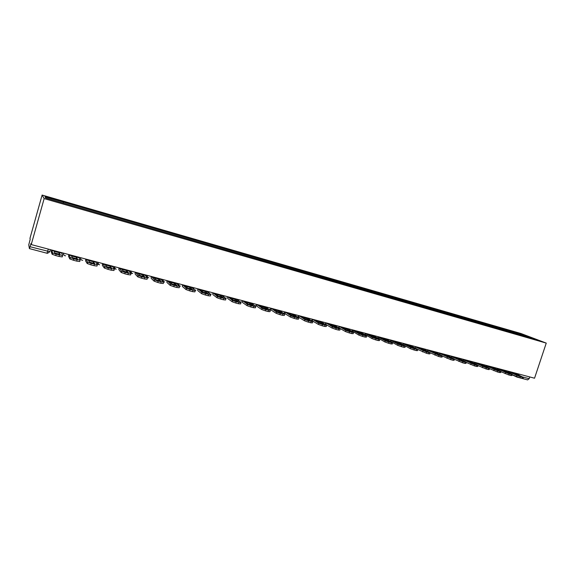 <?xml version="1.0" encoding="UTF-8"?>
<svg xmlns="http://www.w3.org/2000/svg" width="575" height="575" viewBox="0 0 575 575"><rect width="100%" height="100%" fill="white"/><g stroke="black" fill="none" stroke-linecap="round" stroke-linejoin="round"><path stroke-width="0.86" d="M48.322 249.112L46.992 253.244L29.411 248.601L28.75 244.871L30.18 239.365L29.972 238.309L42.112 195.062L44.153 198.591L546.25 343.103L534.542 378.213L31.23 244.569L44.153 198.591M546.25 343.103L520.993 333.529L42.112 195.062M46.992 253.244L29.426 248.616L30.065 246.732L49.831 251.706L50.406 249.665M31.23 244.569L31 243.405L30.065 246.732M529.747 376.934L529.165 378.695L527.606 379.874M516.508 333.852L516.3 332.911L527.757 336.217L536.223 339.423L524.537 336.167M516.3 332.911L63.279 201.976L44.979 196.822L45.705 198.023L524.637 336.088M514.855 333.378L515.157 332.472M63.43 202.156L63.236 203.076M527.757 336.217L527.383 336.878M513.885 373.283L519.707 375.978L516.451 375.116L510.658 372.427L513.885 373.283L513.698 373.843M508.487 371.723L520.325 376.798L519.958 377.89L512.181 374.692M514.021 372.758L523.379 377.401L520.325 376.798M523.336 377.538L523.013 378.494L522.021 378.436L522.387 377.344M519.958 377.89L522.021 378.436M502.888 370.365L508.616 373.046L505.317 372.176L499.618 369.502L502.888 370.365L502.694 370.94M497.404 368.776L509.148 373.843L508.782 374.95L500.926 371.687M503.06 369.847L512.26 374.462L509.148 373.843M512.21 374.598L511.894 375.561L510.873 375.497L511.24 374.397M508.782 374.95L510.873 375.497M491.747 367.411L497.382 370.07L494.04 369.193L488.434 366.534L491.747 367.411L491.553 368.007M486.177 365.786L497.828 370.853L497.461 371.967L489.519 368.647M491.963 366.908L500.99 371.479L497.828 370.853M500.947 371.615L500.631 372.586L499.582 372.521L499.948 371.414M497.461 371.967L499.582 372.521M480.47 364.421L486.004 367.066L482.619 366.167L477.113 363.529L480.47 364.421L480.262 365.039M474.813 362.76L486.364 367.827L485.997 368.942L477.976 365.563L477.66 366.519L476.546 366.455L476.919 365.333L478.026 365.398L469.351 360.899M480.729 363.918L489.584 368.453L486.364 367.827M489.533 368.604L489.217 369.567L488.139 369.509L488.506 368.388M485.997 368.942L488.139 369.509M469.042 361.387L474.483 364.018L471.054 363.105L465.642 360.489L469.042 361.387L468.833 362.034M463.299 359.698L474.742 364.758L474.375 365.88L466.311 362.451M474.375 365.88L476.546 366.455M474.742 364.758L476.919 365.333M457.47 358.318L462.803 360.928L459.332 360.007L454.027 357.406L457.47 358.318L457.247 358.987M451.634 356.593L462.976 361.646L462.602 362.782L454.516 359.31M457.822 357.837L466.318 362.293L462.976 361.646M466.268 362.451L465.951 363.422L464.808 363.364L465.175 362.228M462.602 362.782L464.808 363.364M445.747 355.213L450.973 357.794L447.458 356.867L442.254 354.286L445.747 355.213L445.517 355.903M439.817 353.452L451.044 358.498L450.678 359.641L442.549 356.119M446.143 354.739L454.451 359.152L451.044 358.498M454.401 359.317L454.085 360.288L452.906 360.223L453.28 359.088M450.678 359.641L452.906 360.223M433.866 352.065L438.991 354.624L435.426 353.683L430.337 351.124L433.866 352.065L433.636 352.784M427.843 350.268L438.962 355.307L438.588 356.457L430.38 352.863M434.319 351.598L442.434 355.968L438.962 355.307M442.376 356.133L442.06 357.118L440.853 357.046L441.219 355.903M438.588 356.457L440.853 357.046M421.834 348.874L426.844 351.411L423.229 350.455L418.255 347.918L421.834 348.874L421.59 349.622M415.718 347.041L426.715 352.065L426.341 353.23L417.975 349.521M422.33 348.414L430.251 352.748L426.715 352.065M430.201 352.913L429.884 353.898L428.627 353.826L429 352.676M426.341 353.23L428.627 353.826M409.637 345.64L414.532 348.155L410.873 347.185L406.015 344.677L409.637 345.64L409.386 346.423M410.191 345.194L410.435 345.625L403.434 343.771L410.615 347.487L414.302 348.788L413.921 349.952L410.241 348.651L402.716 344.518M410.435 345.625L417.91 349.478L414.302 348.788M417.853 349.65L417.536 350.635L416.243 350.563L416.616 349.399M413.921 349.952L416.243 350.563M397.282 342.362L402.054 344.856L398.346 343.872L393.609 341.385L397.282 342.362L397.023 343.182M390.978 340.443L398.029 344.166L401.717 345.467L401.343 346.639L397.656 345.338L390.303 341.191M397.886 341.924L405.397 346.164L401.717 345.467M405.339 346.344L405.023 347.329L403.693 347.257L404.067 346.085M401.343 346.639L403.693 347.257M384.761 339.042L389.412 341.514L385.652 340.515L381.038 338.05L384.761 339.042L384.488 339.897M378.364 337.065L385.272 340.788L388.959 342.096L388.585 343.275L384.898 341.974L377.717 337.812M385.415 338.618L392.711 342.801L388.959 342.096M392.653 342.988L392.337 343.979L390.964 343.908L391.345 342.722M388.585 343.275L390.964 343.908M372.068 335.671L376.589 338.122L372.78 337.108L368.295 334.672L372.068 335.671L371.781 336.569M365.585 333.629L372.334 337.374L376.028 338.682L375.647 339.868L371.96 338.56L364.967 334.384M372.78 335.261L379.859 339.401L376.028 338.682M379.795 339.588L379.478 340.587L378.062 340.508L378.443 339.315M375.647 339.868L378.062 340.508M359.202 332.264L363.594 334.686L359.727 333.658L355.379 331.243L359.202 332.264L358.908 333.205M352.64 330.129L359.224 333.902L362.911 335.218L362.53 336.418L358.843 335.103L352.051 330.905M359.972 331.861L366.821 335.944L362.911 335.218M366.764 336.145L366.447 337.137L364.988 337.058L365.362 335.865M362.53 336.418L364.988 337.058M346.164 328.799L350.419 331.2L346.502 330.158L342.283 327.772L346.164 328.799L345.848 329.791M339.523 326.55L345.927 330.388L349.614 331.703L349.233 332.911L345.546 331.595L339.329 328.045L338.955 327.369M346.991 328.411L353.611 332.443L349.614 331.703M353.546 332.652L353.23 333.651L351.72 333.565L352.101 332.357M349.233 332.911L351.72 333.565M332.939 325.299L337.058 327.664L333.083 326.607L329.008 324.25L332.939 325.299L332.616 326.341M326.248 322.97L332.443 326.83L336.131 328.138L335.75 329.36L332.062 328.045L326.054 324.53L325.68 323.775M333.831 324.918L340.213 328.9L336.131 328.138M340.148 329.108L339.832 330.107L338.272 330.021L338.653 328.807M335.75 329.36L338.272 330.021M319.535 321.741L323.509 324.077L319.477 323.013L315.546 320.685L317.393 321.123L319.535 321.741L319.19 322.841M312.793 319.377L318.766 323.215L322.453 324.53L322.072 325.752L318.385 324.437L312.592 320.965L312.232 320.124M320.483 321.375L326.622 325.299L322.453 324.53M326.557 325.515L326.241 326.521L324.631 326.428L325.012 325.206M322.072 325.752L324.631 326.428M305.943 318.133L309.767 320.44L305.677 319.362L301.897 317.062L303.78 317.515L305.943 318.133L305.577 319.298M295.809 314.82L299.137 315.704L304.894 319.542L308.581 320.864L308.2 322.101L304.52 320.785L298.942 317.357L298.59 316.408M306.949 317.781L312.836 321.641L308.581 320.864M312.771 321.871L312.462 322.877L310.795 322.783L311.176 321.547M308.2 322.101L310.795 322.783M304.513 320.778L304.894 319.542L304.52 320.785M292.158 314.482L295.83 316.753L291.683 315.661L288.053 313.389L292.158 314.482L291.784 315.689M285.315 312.038L290.849 315.84L294.508 317.148L294.127 318.392L290.44 317.069L285.099 313.691L284.769 312.62M293.236 314.137L298.878 317.953L294.508 317.148M298.813 318.176L298.497 319.19L296.757 319.082L297.138 317.838M294.127 318.392L296.757 319.082M278.171 310.773L281.692 313.016L277.488 311.902L274.009 309.666L278.171 310.773L277.797 311.995M271.292 308.308L276.597 312.081L280.233 313.375L279.845 314.633L276.165 313.303L271.062 309.975L270.76 308.775M279.321 310.442L284.718 314.209L280.233 313.375M284.654 314.424L284.338 315.459L282.519 315.33L282.9 314.079M279.845 314.633L282.519 315.33M263.616 308.25L259.771 305.893L263.99 307.014L263.63 308.257M257.061 304.534L262.135 308.265L265.751 309.551L265.363 310.816L261.747 309.53L256.817 306.209L256.558 304.851M265.204 306.698L270.358 310.414L265.751 309.551M270.293 310.622L269.97 311.672L268.072 311.528L268.46 310.263M265.363 310.816L268.072 311.528M263.99 307.014L267.346 309.221L263.077 308.092M249.607 303.197L252.799 305.375L248.465 304.225L245.324 302.062L249.607 303.197L249.263 304.463M248.429 304.204L249.227 304.441M242.628 300.703L247.372 304.34L251.052 305.663L250.664 306.942L247.07 305.663L242.37 302.385L242.161 300.811M250.887 302.896L255.782 306.561L251.052 305.663M255.724 306.762L255.401 307.826L253.41 307.661L253.798 306.389M250.664 306.942L253.41 307.661M235.01 299.323L238.028 301.465L233.63 300.301L230.668 298.173L235.01 299.323L234.679 300.617M233.587 300.272L234.629 300.581M227.987 296.815L232.559 300.466L236.131 301.724L235.743 303.011L232.171 301.746L227.714 298.504L227.571 296.736M236.368 299.036L240.997 302.651L236.131 301.724M240.939 302.845L240.609 303.931L238.532 303.744L238.92 302.464M235.743 303.011L238.532 303.744M220.203 295.399L223.042 297.498L218.579 296.319L215.798 294.228L220.203 295.399L219.873 296.707M218.529 296.283L219.822 296.664M213.131 292.869L217.443 296.477L220.994 297.728L220.599 299.022L217.055 297.771L212.843 294.572L212.743 292.768M221.634 295.126L225.982 298.684L220.994 297.728M225.932 298.863L225.601 299.97L223.431 299.769L223.826 298.475M220.599 299.022L223.431 299.769M205.174 291.417L207.834 293.48L203.306 292.28L200.704 290.224L205.174 291.417L204.851 292.732M203.248 292.237L204.793 292.689M198.052 288.866L201.954 292.337L205.62 293.667L205.232 294.968L201.703 293.732L197.757 290.576L197.685 288.772M206.684 291.158L210.752 294.659L205.62 293.667M210.702 294.831L210.364 295.96L208.107 295.73L208.495 294.422M205.232 294.968L208.107 295.73M189.93 287.371L192.395 289.39L187.795 288.176L185.387 286.163L189.93 287.371L189.606 288.707M187.737 288.125L189.542 288.657M182.757 284.805L186.357 288.212L190.023 289.541L189.628 290.857L185.969 289.527L182.447 286.522L182.412 284.711M191.511 287.126L195.284 290.569L190.023 289.541M195.241 290.734L194.896 291.877L192.546 291.626L192.941 290.317M189.628 290.857L192.546 291.626M174.448 283.267L176.719 285.25L172.054 284.014L169.841 282.045L174.448 283.267L174.124 284.611M171.997 283.964L174.067 284.56M167.224 280.679L170.523 284.028L174.182 285.358L173.787 286.688L170.135 285.351L166.901 282.411L166.908 280.593M176.115 283.044L179.587 286.422L174.182 285.358M179.544 286.573L179.199 287.737L176.748 287.464L177.143 286.142M173.787 286.688L176.748 287.464M158.736 279.098L160.806 281.038L156.069 279.788L154.064 277.862L158.736 279.098L158.412 280.456M156.019 279.73L158.355 280.406M151.462 276.496L154.445 279.773L158.096 281.11L157.701 282.447L154.057 281.11L151.124 278.235L151.175 276.417M160.482 278.889L163.652 282.21L158.096 281.11M163.609 282.347L163.257 283.54L160.713 283.238L161.101 281.908M157.701 282.447L160.713 283.238M142.787 274.872L144.656 276.762L139.84 275.49L138.043 273.607L142.787 274.872L142.456 276.237M139.79 275.439L142.406 276.187M135.463 272.248L138.115 275.461L141.759 276.798L141.364 278.142L137.727 276.805L135.111 273.995L135.197 272.176M144.62 274.678L147.466 277.933L141.759 276.798M147.43 278.056L147.071 279.27L144.418 278.947L144.814 277.603M141.364 278.142L144.418 278.947M126.593 270.573L128.247 272.421L123.359 271.134L121.778 269.294L126.593 270.573L126.256 271.953M123.316 271.084L126.212 271.903M119.219 267.936L121.533 271.077L125.163 272.413L124.775 273.772L121.138 272.435L118.845 269.697L118.975 267.871M128.513 270.401L131.028 273.585L125.163 272.413M130.992 273.7L130.633 274.936L127.873 274.591L128.268 273.233M124.775 273.772L127.873 274.591M110.156 266.211L111.579 268.015L106.619 266.699L105.254 264.917L110.156 266.211L109.803 267.598M106.583 266.663L109.767 267.555M102.724 263.551L104.693 266.62L108.316 267.957L107.92 269.33L104.298 267.993L102.336 265.327L102.508 263.494M112.161 266.06L114.332 269.172L108.316 267.957M114.303 269.272L113.936 270.53L111.068 270.164L111.464 268.791M107.92 269.33L111.068 270.164M93.459 261.783L94.652 263.537L89.614 262.207L88.485 260.468L93.459 261.783L93.093 263.17M89.585 262.164L93.071 263.134M85.97 259.102L87.58 262.099L91.195 263.436L90.792 264.816L87.184 263.479L85.567 260.885L85.783 259.059M95.558 261.654L97.376 264.687L91.195 263.436M97.347 264.78L96.981 266.06L93.998 265.664L94.393 264.284M90.792 264.816L93.998 265.664M76.497 257.291L77.46 258.987L72.335 257.636L71.444 255.947L76.497 257.291L76.123 258.678M72.321 257.607L76.108 258.649M68.95 254.588L70.193 257.507L73.794 258.843L73.399 260.238L69.798 258.894L68.533 256.378L68.799 254.545M78.696 257.176L80.141 260.137L73.794 258.843M80.119 260.209L79.745 261.517L76.655 261.093L77.05 259.699M73.399 260.238L76.655 261.093M59.268 252.72L59.987 254.366L54.783 252.993L54.136 251.361L59.268 252.72L58.887 254.114M54.776 252.971L58.88 254.092M51.671 249.996L52.526 252.835L56.12 254.172L55.717 255.58L52.124 254.236L51.233 251.8L51.549 249.967M61.561 252.626L62.639 255.508L56.12 254.172M62.618 255.573L62.244 256.903L59.031 256.45L59.426 255.048M55.717 255.58L59.031 256.45M63.552 253.151L67.713 254.258M80.73 257.715L84.827 258.8M97.642 262.207L101.682 263.278M114.296 266.627L118.27 267.684M130.69 270.983L134.607 272.018M146.841 275.267L150.693 276.295M162.747 279.493L166.542 280.499M178.415 283.647L182.153 284.647M193.847 287.752L197.534 288.729M209.056 291.791L212.693 292.754M224.042 295.766L227.621 296.714M238.812 299.69L242.341 300.624M253.367 303.55L256.845 304.477M267.72 307.359L271.148 308.272M281.858 311.118L285.243 312.017M309.558 318.471L312.843 319.341M323.114 322.072L326.356 322.934M336.483 325.623L339.681 326.471M349.672 329.123L352.827 329.964M362.681 332.58L365.793 333.399M375.511 335.987L378.58 336.799M388.175 339.343L391.201 340.148M400.667 342.664L403.65 343.455M412.987 345.934L415.933 346.718M425.155 349.162L428.059 349.938M437.158 352.353L440.026 353.115M449.003 355.494L451.835 356.248M460.697 358.606L463.493 359.346M472.24 361.668L475.007 362.401M483.64 364.694L486.364 365.42M494.895 367.684L497.583 368.395M506.007 370.631L508.659 371.335M516.537 373.427L516.307 374.109M505.569 370.516L505.497 371.277M494.457 367.569L494.392 368.338M483.208 364.579L483.144 365.362M471.816 361.553L471.752 362.351M460.28 358.491L460.216 359.303M448.586 355.386L448.529 356.213M436.748 352.245L436.691 353.086M424.745 349.054L424.695 349.916M412.591 345.827L412.541 346.711M400.272 342.556L400.222 343.455M387.787 339.243L387.744 340.163M375.13 335.886L375.094 336.828M362.308 332.479L362.279 333.442M349.305 329.022L349.284 330.021M336.123 325.522L336.109 326.55L333.946 325.277M322.755 321.978L322.755 323.035L320.67 321.425M309.206 318.377L309.213 319.47M295.528 315.891L295.471 314.733L295.485 315.862M281.621 312.247L281.549 311.039L281.57 312.211M267.389 307.273L267.454 308.516M253.05 303.471L253.144 304.772M238.503 299.604L238.632 300.991M223.74 295.687L223.927 297.174M208.768 291.712L209.041 293.336M211.248 294.084L210.134 294.105M193.567 287.673L194.062 289.57M194.4 289.85L194.961 290.095M178.142 283.576L179.558 286.019M162.481 279.421L163.933 281.887M146.589 275.202L148.062 277.689L148.839 277.754C147.279 277.711 146.575 276.87 146.718 275.238M130.446 270.918L131.955 273.427L132.674 273.499C131.136 273.42 130.439 272.572 130.59 270.954M114.058 266.563L115.604 269.1L116.272 269.172C114.741 269.064 114.051 268.209 114.209 266.606M97.419 262.143L98.993 264.708L99.626 264.787C98.095 264.644 97.412 263.781 97.577 262.186M80.522 257.658C80.335 258.93 80.874 259.792 82.124 260.245L82.728 260.324C81.197 260.166 80.514 259.289 80.68 257.701M63.351 253.101C63.171 254.38 63.717 255.25 64.989 255.717L65.564 255.796C64.033 255.609 63.351 254.725 63.516 253.144M518.988 374.081L518.621 375.18M522.323 376.891L529.165 378.695M47.545 253.309L49.817 251.742M516.17 376.56L517.385 377.063M516.3 376.618L516.659 375.525M508.53 371.651L514.33 373.189M505.116 373.671L505.482 372.564M497.44 368.712L503.369 370.286M493.796 370.681L494.162 369.574M486.213 365.729L492.265 367.339M482.324 367.662L482.691 366.541M474.835 362.71L481.023 364.356M470.702 364.593L471.069 363.472M463.321 359.655L469.631 361.33M458.929 361.488L459.296 360.36M451.648 356.565L458.095 358.275M446.998 358.347L447.364 357.204M439.832 353.424L446.416 355.17M434.908 355.156L435.282 354.013M427.857 350.247L434.578 352.029M422.654 351.929L423.027 350.772M415.725 347.027L422.589 348.853M410.241 348.651L410.615 347.487M397.656 345.338L398.029 344.166M391.029 340.479L398.123 342.362M384.898 341.974L385.272 340.788M378.451 337.144L385.645 339.049M371.96 338.56L372.334 337.374M365.707 333.759L373.003 335.692M358.843 335.103L359.224 333.902M352.791 330.33L360.187 332.293M345.546 331.595L345.927 330.388M339.703 326.859L347.192 328.85M332.062 328.045L332.443 326.83M326.428 323.337L334.018 325.349M318.385 324.437L318.766 323.215M312.965 319.765L320.663 321.806M299.316 316.142L307.122 318.219M290.44 317.069L290.828 315.826M285.473 312.469L293.394 314.575M276.165 313.303L276.553 312.053M271.436 308.746L279.472 310.881M261.683 309.487L262.071 308.222M257.197 304.966L265.341 307.129M246.984 305.613L247.372 304.34M242.751 301.135L251.016 303.327M232.07 301.681L232.458 300.394M228.095 297.246L236.483 299.474M216.933 297.692L217.321 296.398M213.224 293.3L221.734 295.564M201.566 293.638L201.954 292.337M198.138 289.297L206.777 291.59M185.969 289.527L186.357 288.212M182.828 285.236L191.59 287.565M170.135 285.351L170.523 284.028M167.282 281.11L176.18 283.475M154.057 281.11L154.445 279.773M151.505 276.927L160.54 279.321M137.727 276.805L138.115 275.461M135.492 272.679L144.656 275.109M121.138 272.435L121.533 271.077M119.233 268.367L128.541 270.832M104.298 267.993L104.693 266.62M102.717 263.982L112.168 266.491M87.184 263.479L87.58 262.099M85.948 259.533L95.551 262.078M69.798 258.894L70.193 257.507M68.921 255.013L78.667 257.6M52.124 254.236L52.526 252.835M51.621 250.427L61.525 253.05M507.826 372.363L508.631 371.421M496.721 369.438L497.54 368.474M485.473 366.476L486.313 365.492M474.073 363.472L474.943 362.473M462.53 360.432L463.428 359.418M450.836 357.355L451.756 356.32M438.991 354.236L439.94 353.179M426.981 351.081L427.965 350.002M414.819 347.875L415.833 346.775M402.486 344.633L403.542 343.512M389.987 341.349L391.079 340.206M377.315 338.021L378.458 336.849M364.464 334.65L365.657 333.45M351.44 331.229L352.683 330.007M338.229 327.757L339.537 326.514M324.825 324.243L326.205 322.97M308.631 318.227L309.242 319.484M311.233 320.678L312.685 319.384M297.433 317.062L298.978 315.74M283.432 313.397L284.869 312.469M267.425 307.287L267.519 308.552M269.215 309.666L270.516 309.062M253.101 303.485L253.223 304.822M254.783 305.886L255.961 305.49M238.568 299.625L238.726 301.056M240.113 302.033L241.234 301.789M223.819 295.708L224.034 297.246M225.192 298.102L226.334 297.979M208.854 291.733L209.163 293.437M193.667 287.701C193.559 289.433 194.321 290.238 195.96 290.102M178.25 283.604C178.128 285.301 178.868 286.12 180.471 286.055M162.603 279.45C162.466 281.118 163.185 281.944 164.766 281.937M527.692 379.902L522.732 378.602M519.009 377.617L516.997 377.085M512.131 374.842L516.939 377.071M290.849 315.84L290.468 317.084M276.597 312.081L276.216 313.332M262.135 308.265L261.747 309.53M247.458 304.391L247.07 305.663M232.559 300.466L232.171 301.746M217.443 296.477L217.055 297.771M202.098 292.423L201.703 293.732M186.516 288.312L186.127 289.627M170.696 284.143L170.301 285.466M154.632 279.903L154.237 281.24M138.316 275.598L137.921 276.942M121.742 271.228L121.347 272.586M104.909 266.786L104.513 268.151M87.802 262.272L87.407 263.652M70.423 257.686L70.028 259.081M52.763 253.022L52.368 254.43"/></g></svg>

